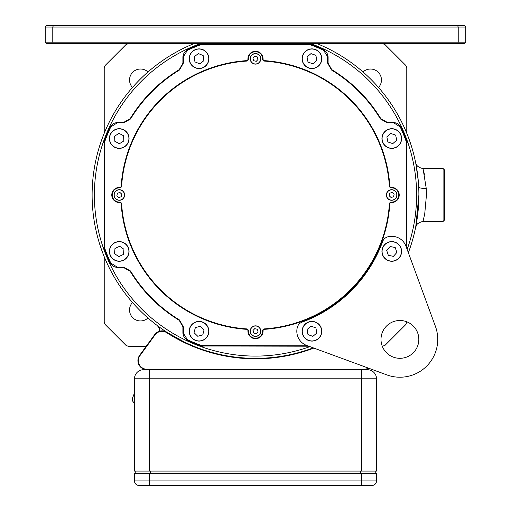 <?xml version="1.0" encoding="UTF-8"?>
<svg xmlns="http://www.w3.org/2000/svg" width="511" height="511" viewBox="0 0 511 511"><rect width="100%" height="100%" fill="white"/><g stroke="black" fill="none" stroke-linecap="round" stroke-linejoin="round"><path stroke-width="0.77" d="M132.477 87.464A10.967 10.967 0 0 1 136.13 69.93A10.967 10.967 0 0 1 147.979 71.968M147.979 318.008A10.967 10.967 0 0 1 129.539 309.985A10.967 10.967 0 0 1 132.477 302.506M363.021 71.968A10.967 10.967 0 0 1 381.462 79.991A10.967 10.967 0 0 1 378.523 87.464M128.165 43.703L126.025 44.591L105.106 65.51L104.218 67.65L104.218 133.275M104.218 256.701L104.218 322.326L105.106 324.466L126.025 345.385L128.165 346.273L146.216 346.273M382.298 346.273L384.975 345.385L405.894 324.466L406.782 321.783M406.782 133.275L406.782 67.65L405.894 65.51L384.975 44.591L382.835 43.703M418.886 194.851L418.886 194.985A163.386 163.386 0 0 1 408.353 252.696M418.879 193.26L418.86 192.251L418.879 193.26M418.618 185.64L418.279 180.926M418.279 180.888L418.669 186.547L418.279 180.888M418.745 188.195L418.758 188.521M418.445 183.034L418.298 181.118M443.088 168.515L444.602 170.022L444.602 219.947L443.088 221.461L443.088 168.515L423.025 168.515L426.238 188.393L426.449 194.985L424.743 213.719L423.025 221.461L443.088 221.461M424.379 174.366L423.945 172.316M415.794 163.341L418.273 180.843L417.238 171.837M418.452 183.13L418.56 184.656L418.452 183.13M418.222 180.294L418.03 178.313M417.794 176.11L417.608 174.602M418.119 210.807L417.417 216.836M416.899 220.375L415.941 225.875M415.909 226.034L415.711 227.044M415.699 227.088L418.579 204.949M418.611 204.502L418.65 203.774M418.273 209.14L415.769 226.737L418.886 194.985A163.386 163.386 0 0 0 317.293 43.735L317.21 43.703M418.79 200.536L418.816 199.731M418.739 201.845L418.681 203.167M418.253 209.357L418.33 208.443M418.809 200.05L418.828 199.328M184.477 342.127L178.786 339.24M168.566 333.325L166.758 332.169M164.523 330.7L162.351 329.218M160.192 327.692L157.573 325.775M157.503 325.724L157.503 325.718A6.049 5.902 126.9 0 1 159.783 331.141M167.519 332.661L184.612 342.191L192.519 345.749M201.015 44.157L198.849 44.157A161.118 161.118 0 0 0 94.382 194.985A161.118 161.118 0 0 0 309.922 346.63M407.146 249.406A161.118 161.118 0 0 0 312.151 44.157L310.809 44.157M313.211 347.844A163.386 163.386 0 0 1 92.114 194.985A163.386 163.386 0 0 1 193.707 43.735L201.443 43.703M309.551 43.703L317.12 43.703M198.849 44.157L198.766 43.703L53.406 43.703L52.78 42.189L458.22 42.189L458.22 27.064L52.78 27.064L52.78 42.189L45.217 42.189L45.217 27.064L46.731 25.55L464.269 25.55L465.783 27.064L465.783 42.189L464.269 43.703L312.234 43.703L312.151 44.157M246.091 358.102L239.027 357.54M215.993 353.523L208.009 351.319M255.5 358.371C229.956 358.607 207.472 351.166 208.009 351.319C207.479 351.166 229.969 358.613 255.5 358.371L260.259 358.3M406.328 247.183L406.092 141.208A159.905 159.905 0 0 0 400.196 126.926L393.764 122.844L387.338 122.844L380.478 118.986A146.274 146.274 0 0 0 331.498 70.007L327.647 63.153L327.647 56.721L323.565 50.289A159.905 159.905 0 0 0 309.276 44.393L201.724 44.393A159.905 159.905 0 0 0 187.435 50.289L183.353 56.721L183.353 63.153L179.502 70.007A146.274 146.274 0 0 0 130.522 118.986L123.662 122.844L117.236 122.844L110.804 126.926A159.905 159.905 0 0 0 104.908 141.208L104.474 141.055A160.371 160.371 0 0 1 110.382 126.728L109.935 127.028A160.652 160.652 0 0 0 104.193 141.004L103.925 142.531M110.804 126.926L110.382 126.728L113.18 123.56L117.236 122.378L123.662 122.378L130.126 118.744A146.734 146.734 0 0 1 179.259 69.611L182.893 63.153L182.893 56.721L184.069 52.665L187.243 49.874A160.371 160.371 0 0 1 201.564 43.959L309.436 43.959A160.371 160.371 0 0 1 323.757 49.874L323.457 49.42A160.652 160.652 0 0 0 309.481 43.678L309.276 44.393M113.18 123.56L109.935 127.028M103.95 142.071L104.193 141.004M104.908 248.768L104.193 248.966A160.652 160.652 0 0 0 109.935 262.948L110.382 263.248A160.371 160.371 0 0 1 104.474 248.921L104.212 142.582L104.672 142.582L104.908 248.768A159.905 159.905 0 0 0 110.804 263.05L117.236 267.132L123.662 267.132L130.522 270.99A146.274 146.274 0 0 0 179.502 319.969L183.353 326.823L183.353 333.255L187.435 339.687A159.905 159.905 0 0 0 201.724 345.577L307.699 345.813M104.193 248.966L103.957 247.969M308.746 346.203L201.564 346.011A160.371 160.371 0 0 1 187.243 340.102L184.069 337.311L182.893 333.255L182.893 326.823L179.259 320.359A146.734 146.734 0 0 1 130.126 271.226L123.662 267.592L117.236 267.592L113.18 266.416L110.382 263.248L110.804 263.05M109.935 262.948L113.18 266.416M187.543 49.42L187.435 50.289M201.724 44.393L201.519 43.678A160.652 160.652 0 0 0 200.191 44.157M307.909 44.157L307.954 43.416L203.046 43.416L203.091 44.157M201.519 43.678L203.046 43.416M187.435 339.687L187.543 340.556A160.652 160.652 0 0 0 201.519 346.298L201.724 345.577M184.069 337.311L187.543 340.556M307.954 43.416L309.481 43.678M323.565 50.289L323.757 49.874L326.931 52.665L328.107 56.721L328.107 63.153L331.741 69.611A146.734 146.734 0 0 1 380.874 118.744L387.338 122.378L393.764 122.378L397.82 123.56L400.618 126.728A160.371 160.371 0 0 1 406.526 141.055L406.711 248.231M326.931 52.665L323.457 49.42M202.516 346.528L201.519 346.298M309.481 346.292L308.414 346.535M406.092 141.208L406.807 141.004A160.652 160.652 0 0 0 401.065 127.028L400.196 126.926M401.065 127.028L397.82 123.56M406.807 141.004L407.043 142.001M407.031 248.059L406.807 248.966M104.908 141.208L104.672 142.582M368.885 368.297A9.077 9.077 0 0 1 364.004 369.721L146.996 369.721A9.077 9.077 0 0 1 139.65 355.305L154.699 334.596A9.077 9.077 0 0 1 166.963 332.303L166.714 332.687A8.623 8.623 0 0 0 155.063 334.865L140.014 355.573A8.623 8.623 0 0 0 146.996 369.268L364.004 369.268A8.623 8.623 0 0 0 368.342 368.092M313.863 348.08A163.839 163.839 0 0 1 166.714 332.687M260.527 336.168A7.109 7.109 0 0 0 262.609 330.904A1.967 1.967 0 0 1 264.442 328.88A134.189 134.189 0 0 0 389.388 203.927A1.967 1.967 0 0 1 391.42 202.094A7.109 7.109 0 0 0 398.178 192.155A7.109 7.109 0 0 0 391.42 187.882A1.967 1.967 0 0 1 389.388 186.049A134.189 134.189 0 0 0 264.442 61.096A1.967 1.967 0 0 1 262.609 59.072A7.109 7.109 0 0 0 255.5 51.72A7.109 7.109 0 0 0 248.391 59.072A1.967 1.967 0 0 1 246.558 61.096A134.189 134.189 0 0 0 121.612 186.049A1.967 1.967 0 0 1 119.58 187.882A7.109 7.109 0 0 0 112.235 194.985A7.109 7.109 0 0 0 119.58 202.094A1.967 1.967 0 0 1 121.612 203.927A134.189 134.189 0 0 0 246.558 328.88A1.967 1.967 0 0 1 248.391 330.904A7.109 7.109 0 0 0 260.527 336.168M263.063 330.892A7.563 7.563 0 0 1 252.491 338.078A7.563 7.563 0 0 1 247.937 330.892A1.514 1.514 0 0 0 246.532 329.327A134.642 134.642 0 0 1 121.158 203.959A1.514 1.514 0 0 0 119.6 202.548A7.563 7.563 0 0 1 111.781 194.985A7.563 7.563 0 0 1 119.6 187.428A1.514 1.514 0 0 0 121.158 186.017A134.642 134.642 0 0 1 246.532 60.643A1.514 1.514 0 0 0 247.937 59.084A7.563 7.563 0 0 1 255.5 51.266A7.563 7.563 0 0 1 263.063 59.084A1.514 1.514 0 0 0 264.468 60.643A134.642 134.642 0 0 1 389.842 186.017A1.514 1.514 0 0 0 391.4 187.428A7.563 7.563 0 0 1 397.002 200.338A7.563 7.563 0 0 1 391.4 202.548A1.514 1.514 0 0 0 389.842 203.959A134.642 134.642 0 0 1 264.468 329.327A1.514 1.514 0 0 0 263.063 330.892L262.609 330.904M146.996 369.268L146.996 369.721L143.553 369.721A9.077 9.077 0 0 0 134.476 378.798A9.077 9.077 0 0 1 143.553 369.721M361.398 471.078L361.398 378.798L376.524 378.798A9.077 9.077 0 0 0 367.447 369.721L364.004 369.721L367.447 369.721A9.077 9.077 0 0 1 376.524 378.798L376.524 471.078L134.476 471.078L134.476 378.798L149.602 378.798L149.602 471.078M375.77 473.346L375.77 471.078M135.23 473.346L135.23 471.078M139.011 485.45A4.542 4.542 0 0 1 134.476 480.908A4.542 4.542 0 0 0 139.011 485.45A4.542 4.542 0 0 1 134.476 480.908A4.542 4.542 0 0 0 139.011 485.45L371.989 485.45A4.542 4.542 0 0 0 376.524 480.908A4.542 4.542 0 0 1 371.989 485.45M149.602 473.346L149.602 480.908L134.476 480.908L134.476 473.346L376.524 473.346L376.524 480.908L361.398 480.908L361.398 473.346M386.54 352.775A18.913 18.913 0 0 1 386.54 326.031A18.913 18.913 0 0 1 413.284 326.031A18.913 18.913 0 0 1 413.284 352.775A18.913 18.913 0 0 1 386.54 352.775M301.247 341.955A15.126 15.126 0 0 1 297.37 327.206A7.563 7.563 0 0 1 302.058 322.128A135.396 135.396 0 0 0 382.643 241.543A7.563 7.563 0 0 1 387.715 236.861A15.126 15.126 0 0 1 405.97 246.219L435.417 326.357A37.82 37.82 0 0 1 386.872 374.902L306.728 345.462A15.126 15.126 0 0 1 301.247 341.955M53.406 43.703L46.731 43.703L45.217 42.189M53.406 25.55L52.78 27.064L45.217 27.064M457.594 43.703L458.22 42.189L465.783 42.189L464.269 43.703M465.783 27.064L458.22 27.064L457.594 25.55M148.605 485.45L149.602 485.45L149.602 480.908L361.398 480.908L361.398 485.45L368.54 485.45M196.639 340.792A9.83 9.83 0 0 1 189.524 328.841A9.83 9.83 0 0 1 201.468 321.726A9.83 9.83 0 0 1 208.584 333.677A9.83 9.83 0 0 1 196.639 340.792A9.83 9.83 0 0 0 208.584 333.677A9.83 9.83 0 0 0 201.468 321.726M200.331 326.229L195.336 327.64L194.059 332.674L197.776 336.289L202.771 334.877L204.049 329.851L200.331 326.229M118.354 261.23A9.83 9.83 0 0 1 109.431 250.562A9.83 9.83 0 0 1 120.098 241.639A9.83 9.83 0 0 1 129.021 252.306A9.83 9.83 0 0 1 118.354 261.23A9.83 9.83 0 0 0 129.021 252.306A9.83 9.83 0 0 0 120.098 241.639M119.689 246.264L114.981 248.448L114.521 253.616L118.769 256.599L123.47 254.414L123.937 249.247L119.689 246.264M119.606 148.369A9.83 9.83 0 0 1 109.399 138.922A9.83 9.83 0 0 1 118.846 128.715A9.83 9.83 0 0 1 129.053 138.162A9.83 9.83 0 0 1 119.606 148.369A9.83 9.83 0 0 0 129.053 138.162A9.83 9.83 0 0 0 118.846 128.715M119.025 133.358L114.636 136.124L114.834 141.304L119.427 143.725L123.815 140.959L123.617 135.773L119.025 133.358M200.35 68.461A9.83 9.83 0 0 1 189.306 60.011A9.83 9.83 0 0 1 197.757 48.967A9.83 9.83 0 0 1 208.801 57.417A9.83 9.83 0 0 1 200.35 68.461A9.83 9.83 0 0 0 208.801 57.417A9.83 9.83 0 0 0 197.757 48.967M198.37 53.572L194.257 56.734L194.94 61.876L199.737 63.856L203.851 60.694L203.167 55.552L198.37 53.572M313.767 68.378A9.83 9.83 0 0 1 302.282 60.541A9.83 9.83 0 0 1 310.12 49.05A9.83 9.83 0 0 1 321.611 56.887A9.83 9.83 0 0 1 313.767 68.378A9.83 9.83 0 0 0 321.611 56.887A9.83 9.83 0 0 0 310.12 49.05M310.982 53.617L307.047 56.996L308.012 62.099L312.911 63.811L316.846 60.432L315.881 55.329L310.982 53.617M393.694 148.184A9.83 9.83 0 0 1 382.126 140.461A9.83 9.83 0 0 1 389.855 128.893A9.83 9.83 0 0 1 401.416 136.622A9.83 9.83 0 0 1 393.694 148.184A9.83 9.83 0 0 0 401.416 136.622A9.83 9.83 0 0 0 389.855 128.893M390.762 133.454L386.859 136.871L387.875 141.962L392.787 143.629L396.689 140.212L395.674 135.121L390.762 133.454M302.684 327.96A9.83 9.83 0 0 1 315.249 322A9.83 9.83 0 0 1 321.208 334.564A9.83 9.83 0 0 1 308.644 340.524A9.83 9.83 0 0 1 302.684 327.96A9.83 9.83 0 0 0 308.644 340.524A9.83 9.83 0 0 0 321.208 334.564M316.833 333L315.9 327.896L311.014 326.159L307.06 329.518L307.992 334.622L312.879 336.366L316.833 333M401.397 253.437A9.83 9.83 0 0 1 389.765 261.057A9.83 9.83 0 0 1 382.145 249.425A9.83 9.83 0 0 1 393.777 241.805A9.83 9.83 0 0 1 401.397 253.437A9.83 9.83 0 0 0 393.777 241.805A9.83 9.83 0 0 0 382.145 249.425M386.693 250.377L388.315 255.302L393.393 256.362L396.855 252.491L395.227 247.56L390.149 246.506L386.693 250.377M260.674 332.271A5.295 5.295 0 0 1 254.369 336.315A5.295 5.295 0 0 1 250.326 330.01A5.295 5.295 0 0 1 256.631 325.967A5.295 5.295 0 0 1 260.674 332.271A5.295 5.295 0 0 0 256.631 325.967A5.295 5.295 0 0 0 250.326 330.01M252.958 330.585L253.75 333.063L256.292 333.619L258.042 331.696L257.25 329.218L254.708 328.662L252.958 330.585M118.213 200.159A5.295 5.295 0 0 1 114.17 193.861A5.295 5.295 0 0 1 120.475 189.811A5.295 5.295 0 0 1 124.518 196.115A5.295 5.295 0 0 1 118.213 200.159A5.295 5.295 0 0 0 124.518 196.115A5.295 5.295 0 0 0 120.475 189.811M119.9 192.443L117.421 193.235L116.866 195.777L118.788 197.527L121.267 196.741L121.822 194.199L119.9 192.443M250.326 57.705A5.295 5.295 0 0 1 256.631 53.661A5.295 5.295 0 0 1 260.674 59.959A5.295 5.295 0 0 1 254.369 64.003A5.295 5.295 0 0 1 250.326 57.705A5.295 5.295 0 0 0 254.369 64.003A5.295 5.295 0 0 0 260.674 59.959M258.042 59.385L257.25 56.906L254.708 56.351L252.958 58.28L253.75 60.758L256.292 61.314L258.042 59.385M392.787 189.811A5.295 5.295 0 0 1 396.83 196.115A5.295 5.295 0 0 1 390.525 200.159A5.295 5.295 0 0 1 386.482 193.861A5.295 5.295 0 0 1 392.787 189.811A5.295 5.295 0 0 0 386.482 193.861A5.295 5.295 0 0 0 390.525 200.159M391.1 197.527L393.579 196.741L394.134 194.199L392.212 192.443L389.733 193.235L389.178 195.777L391.1 197.527M426.238 188.393A7.563 1.884 -2.8 0 1 418.681 186.885M103.925 247.445L104.672 247.394M203.091 345.813L203.046 346.56M307.954 346.56L307.909 345.813M407.075 142.531L406.328 142.582M406.328 247.394L407.075 247.445M183.353 333.255L182.893 333.255M183.353 326.823L182.893 326.823M179.502 319.969L179.259 320.359M130.522 270.99L130.126 271.226M123.662 267.132L123.662 267.592M117.236 267.132L117.236 267.592M117.236 122.844L117.236 122.378M123.662 122.844L123.662 122.378M130.522 118.986L130.126 118.744M179.502 70.007L179.259 69.611M183.353 63.153L182.893 63.153M183.353 56.721L182.893 56.721M328.107 56.721L327.647 56.721M328.107 63.153L327.647 63.153M331.741 69.611L331.498 70.007M380.874 118.744L380.478 118.986M387.338 122.378L387.338 122.844M393.764 122.378L393.764 122.844M139.65 355.305L140.014 355.573M364.004 369.268L364.004 369.721M154.699 334.596L155.063 334.865M389.842 203.959L389.388 203.927M391.4 187.428L391.42 187.882M389.388 186.049L389.842 186.017M264.442 61.096L264.468 60.643M391.4 202.548L391.42 202.094M262.609 59.072L263.063 59.084M248.391 59.072L247.937 59.084M264.468 329.327L264.442 328.88M246.558 61.096L246.532 60.643M121.612 186.049L121.158 186.017M247.937 330.892L248.391 330.904M119.58 187.882L119.6 187.428M246.532 329.327L246.558 328.88M119.58 202.094L119.6 202.548M121.158 203.959L121.612 203.927M361.398 369.721L361.398 378.798L149.602 378.798L149.602 369.721M360.645 473.346L360.645 471.078M150.355 473.346L150.355 471.078M201.43 321.873A9.683 9.683 0 0 0 189.67 328.88A9.683 9.683 0 0 0 196.678 340.645A9.683 9.683 0 0 0 208.437 333.638A9.683 9.683 0 0 0 201.43 321.873M120.085 241.786A9.683 9.683 0 0 0 109.584 250.575A9.683 9.683 0 0 0 118.367 261.076A9.683 9.683 0 0 0 128.868 252.293A9.683 9.683 0 0 0 120.085 241.786M118.852 128.868A9.683 9.683 0 0 0 109.552 138.915A9.683 9.683 0 0 0 119.6 148.216A9.683 9.683 0 0 0 128.9 138.168A9.683 9.683 0 0 0 118.852 128.868M197.776 49.113A9.683 9.683 0 0 0 189.453 59.991A9.683 9.683 0 0 0 200.331 68.314A9.683 9.683 0 0 0 208.654 57.436A9.683 9.683 0 0 0 197.776 49.113M310.151 49.203A9.683 9.683 0 0 0 302.429 60.509A9.683 9.683 0 0 0 313.741 68.225A9.683 9.683 0 0 0 321.457 56.919A9.683 9.683 0 0 0 310.151 49.203M389.887 129.047A9.683 9.683 0 0 0 382.279 140.429A9.683 9.683 0 0 0 393.662 148.037A9.683 9.683 0 0 0 401.269 136.654A9.683 9.683 0 0 0 389.887 129.047M321.068 334.513A9.683 9.683 0 0 0 315.198 322.141A9.683 9.683 0 0 0 302.825 328.011A9.683 9.683 0 0 0 308.695 340.377A9.683 9.683 0 0 0 321.068 334.513M382.292 249.457A9.683 9.683 0 0 0 389.797 260.91A9.683 9.683 0 0 0 401.25 253.411A9.683 9.683 0 0 0 393.751 241.952A9.683 9.683 0 0 0 382.292 249.457M250.473 330.042A5.142 5.142 0 0 0 254.401 336.168A5.142 5.142 0 0 0 260.527 332.239A5.142 5.142 0 0 0 256.599 326.114A5.142 5.142 0 0 0 250.473 330.042M120.443 189.964A5.142 5.142 0 0 0 114.317 193.893A5.142 5.142 0 0 0 118.245 200.012A5.142 5.142 0 0 0 124.371 196.083A5.142 5.142 0 0 0 120.443 189.964M260.527 59.928A5.142 5.142 0 0 0 256.599 53.808A5.142 5.142 0 0 0 250.473 57.737A5.142 5.142 0 0 0 254.401 63.856A5.142 5.142 0 0 0 260.527 59.928M390.557 200.012A5.142 5.142 0 0 0 396.683 196.083A5.142 5.142 0 0 0 392.755 189.964A5.142 5.142 0 0 0 386.629 193.893A5.142 5.142 0 0 0 390.557 200.012M423.025 168.515C418.701 167.768 416.229 165.749 415.615 162.453L415.628 162.53M416.804 224.725L415.686 227.197M423.025 221.461C418.566 222.349 416.095 224.361 415.615 227.504M159.426 331.237L158.857 327.525L157.145 325.456M184.069 52.665L184.362 52.211M134.476 403.811L133.071 402.061L132.483 400.247L132.566 397.948L134.476 393.163L132.815 397.047L132.419 399.359L132.624 400.911L134.476 403.811"/></g></svg>
